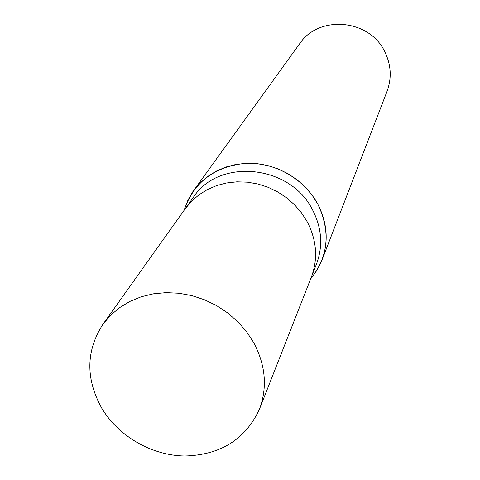 <?xml version="1.0" encoding="UTF-8"?>
<svg xmlns="http://www.w3.org/2000/svg" width="480" height="480" viewBox="0 0 480 480"><rect width="100%" height="100%" fill="white"/><g stroke="black" fill="none" stroke-linecap="round" stroke-linejoin="round"><path stroke-width="0.72" d="M311.226 277.422L316.494 264.018C323.148 246.12 321.858 228.114 312.63 210.012C290.502 164.694 218.88 157.62 193.368 197.298L185.016 209.028M185.196 208.782L191.478 201.294L198.93 194.832L207.396 189.546L216.696 185.556L226.626 182.958L236.97 181.818L247.5 182.172L257.976 184.014L268.17 187.308L277.848 191.982L286.788 197.934L294.798 205.026L301.686 213.09L307.314 221.952C316.788 240.468 318.132 258.864 311.34 277.14C318.132 258.864 316.788 240.468 307.314 221.952L301.686 213.09L294.798 205.02L286.788 197.934L277.848 191.982L268.17 187.308L257.976 184.014L247.5 182.172L236.97 181.818L226.626 182.958L216.696 185.55L207.396 189.546L198.93 194.832L191.478 201.294L185.196 208.782L102.882 324.354C85.944 350.724 85.518 378.594 101.61 407.958C118.368 436.284 151.626 455.49 184.722 456C220.494 455.004 245.406 439.404 259.452 409.2C267.57 387.348 265.632 365.124 253.644 342.528L246.546 331.698L237.894 321.792L227.88 313.056L216.72 305.676L204.672 299.838L192.018 295.662L179.034 293.244L166.032 292.632L153.294 293.832L141.108 296.808L129.744 301.482L119.442 307.74L110.43 315.42L102.882 324.354M321.96 260.178L317.112 270.078L310.62 278.964C328.47 256.608 330.87 231.69 317.826 204.198C304.188 178.632 274.29 161.79 245.274 163.35C214.002 166.776 193.596 182.454 184.056 210.378L187.956 200.088L192.69 191.91L299.574 43.842C318.84 14.58 369.588 19.038 384.81 51.816C391.152 64.86 391.908 78.006 387.066 91.254L321.96 260.178C328.74 241.596 327.366 222.936 317.826 204.192L312.126 195.174L305.148 186.96L297.036 179.742L287.97 173.682L278.154 168.918L267.81 165.558L257.166 163.668L246.462 163.296L235.938 164.436L225.822 167.058L216.336 171.102L207.69 176.466L200.058 183.018L193.602 190.62M311.34 277.14L259.452 409.2"/></g></svg>
